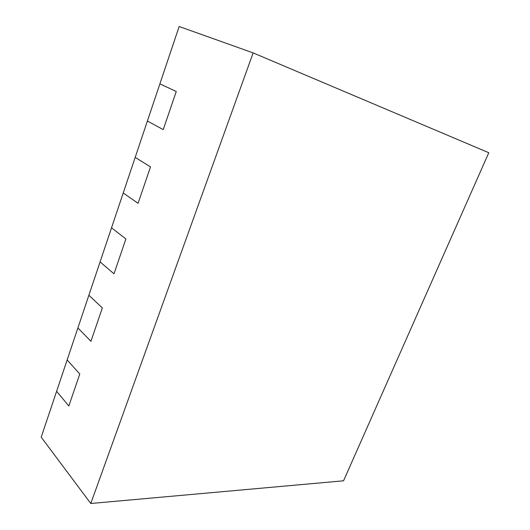 <?xml version="1.0" encoding="UTF-8"?>
<svg xmlns="http://www.w3.org/2000/svg" width="530" height="530" viewBox="0 0 530 530"><rect width="100%" height="100%" fill="white"/><g stroke="black" fill="none" stroke-linecap="round" stroke-linejoin="round"><path stroke-width="0.79" d="M90.782 503.5L41.208 437.164L88.874 295.263L102.343 307.917L90.935 341.3L77.897 327.938L90.935 341.3L102.343 307.917L88.874 295.263L100.084 261.893L113.99 273.805L125.895 238.944L111.532 227.807L123.225 192.986L138.072 203.308L150.513 166.87L135.177 157.403L147.393 121.039L163.24 129.611L176.258 91.491L163.24 129.611L147.393 121.039L159.888 83.859L176.258 91.491L159.888 83.859L179.153 26.5L253.141 52.901L488.792 152.726L343.546 480.803L90.782 503.5L253.141 52.901M68.84 405.993L79.772 373.988L67.144 359.95L79.772 373.988L68.84 405.993L56.611 391.306L68.84 405.993M113.99 273.805L125.895 238.944L111.532 227.807L100.084 261.893L113.99 273.805M138.072 203.308L150.513 166.87L135.177 157.403L123.225 192.986L138.072 203.308"/></g></svg>
